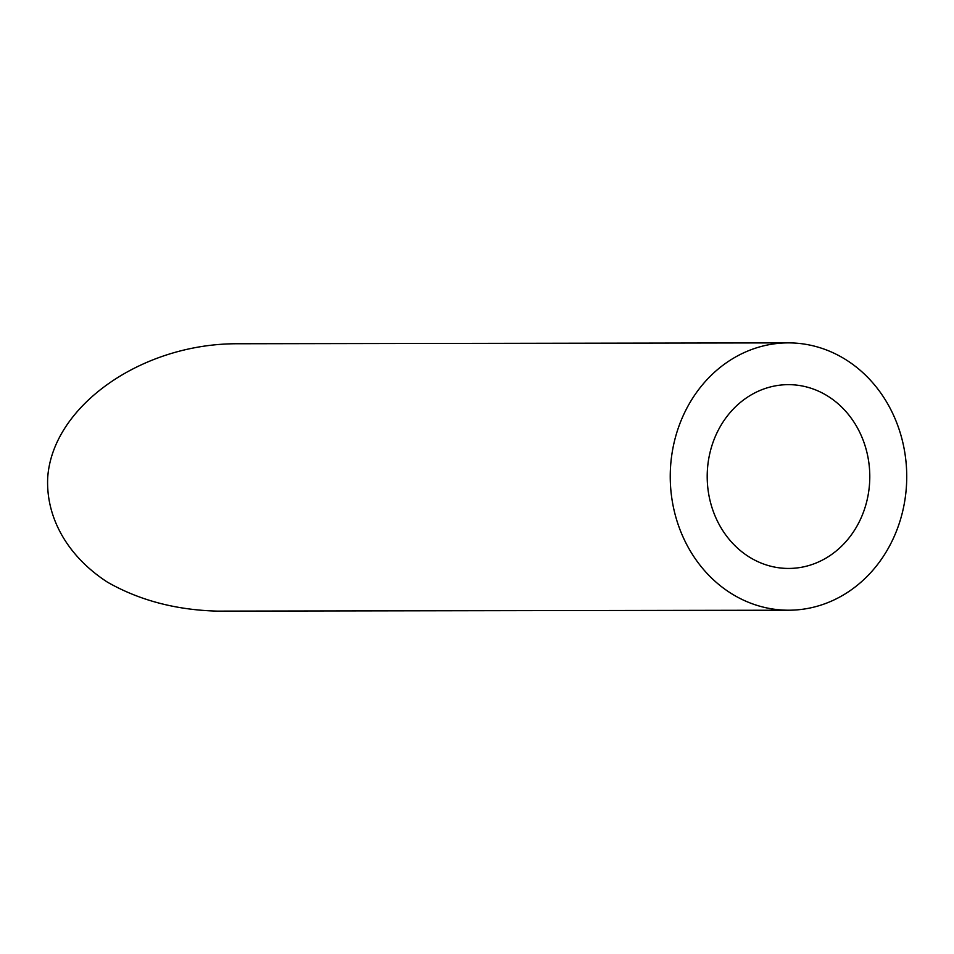 <?xml version="1.0" encoding="UTF-8"?>
<svg xmlns="http://www.w3.org/2000/svg" width="954" height="954" viewBox="0 0 954 954"><rect width="100%" height="100%" fill="white"/><g stroke="black" fill="none" stroke-linecap="round" stroke-linejoin="round"><path stroke-width="1.43" d="M802.195 567.141A91.894 81.293 89.9 0 0 869.488 468.724A91.894 81.293 89.9 0 0 788.35 384.653A91.894 81.293 89.9 0 0 707.2 476.678A91.894 81.293 89.9 0 0 788.636 568.441A91.894 81.293 89.9 0 0 802.195 567.141M808.42 608.318A133.667 118.248 89.9 0 0 906.3 465.17A133.667 118.248 89.9 0 0 788.278 342.88A133.667 118.248 89.9 0 0 670.245 476.738A133.667 118.248 89.9 0 0 788.708 610.214A133.667 118.248 89.9 0 0 808.42 608.318M788.708 610.214L217.226 611.12C175.953 610.011 139.344 600.34 107.397 582.131C67.806 556.42 45.816 517.962 47.7 477.715C52.434 406.189 141.478 343.368 237.594 343.75L788.278 342.88"/></g></svg>
